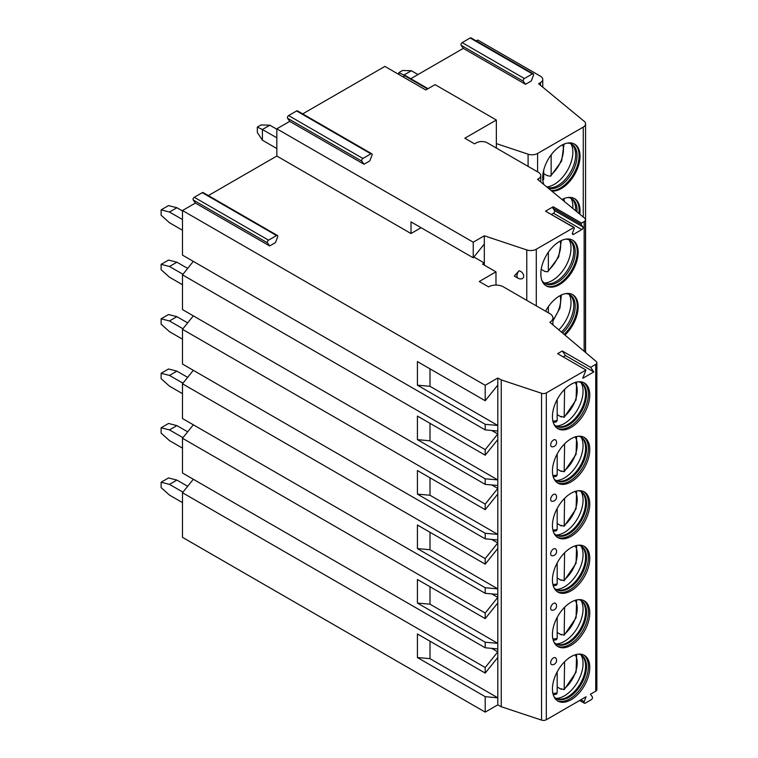 <?xml version="1.0" encoding="UTF-8"?>
<svg xmlns="http://www.w3.org/2000/svg" width="758" height="758" viewBox="0 0 758 758"><rect width="100%" height="100%" fill="white"/><g stroke="black" fill="none" stroke-linecap="round" stroke-linejoin="round"><path stroke-width="1.14" d="M208.346 195.583L276.831 156.044L411.007 233.521L421.088 227.703M269.677 245.952L267.508 242.863A1.706 0.985 -60 0 1 268.55 240.172L276.556 235.548A1.706 0.985 -60 0 1 277.409 235.463A1.706 0.985 -60 0 1 277.608 237.036L275.438 242.626L269.677 245.952L195.384 203.068L182.479 210.516L485.205 385.291L497.788 378.034L501.256 379.9L541.553 393.269A3.942 2.274 0 0 0 546.31 392.909L585.962 370.018L582.741 378.308L593.817 371.913L590.605 367.336L595.722 364.38A3.942 2.274 0 0 0 596.878 362.769A3.942 2.274 0 0 0 596.195 361.49L549.834 322.245A10.508 6.064 0 0 0 552.914 317.953A10.508 6.064 0 0 0 549.834 313.67L503.407 286.865A10.508 6.064 0 0 0 488.55 286.865L479.264 281.502L495.978 271.847L482.514 264.078L484.324 263.026L473.873 257M590.605 367.336L562.284 350.982L557.642 353.664L585.962 370.018M411.007 233.521L411.007 221.886L473.229 257.805L473.229 242.2L484.324 235.795L526.772 249.941A7.883 4.548 0 0 0 536.285 249.221L573.853 227.533L574.337 228.215L572.536 232.848A1.706 0.985 120 0 0 572.726 234.421A1.706 0.985 120 0 0 573.588 234.336L581.803 229.589A1.706 0.985 120 0 0 582.855 226.898L581.054 224.34L552.734 207.986L553.217 206.744L545.533 211.179L574.242 227.495M276.831 156.044L276.831 128.813L473.229 242.2M484.324 265.12L484.324 244L473.229 257.805M484.324 244L484.324 235.795M519.059 270.748A4.766 3.364 45 0 1 523.513 274.955A4.766 3.364 45 0 1 521.447 278.868A5.249 5.249 0 0 1 518.055 278.224A5.249 3.032 120 0 1 519.059 270.748L514.303 276.054L518.055 278.224M364.02 164.249L361.85 161.16A1.706 0.985 -60 0 1 362.892 158.469L370.908 153.846A1.706 0.985 -60 0 1 371.761 153.76A1.706 0.985 -60 0 1 371.951 155.333L369.781 160.923L364.02 164.249L289.736 121.356L276.831 128.813M553.217 206.744L581.538 223.098L584.143 221.592A4.595 2.653 0 0 0 585.489 219.716A4.595 2.653 0 0 0 584.655 218.19L537.536 179.343L538.464 178.803A7.883 4.548 0 0 0 540.767 175.591A7.883 4.548 0 0 0 538.464 172.369L487.385 142.883A7.883 4.548 0 0 0 476.242 142.883L474.574 143.849L464.825 138.221L496.348 120.02L435.064 84.631L425.778 89.994L384.912 66.41L302.688 113.88M551.521 214.372L553.482 213.235A1.706 0.985 120 0 0 554.534 210.544L552.734 207.986M581.538 223.098L581.054 224.34M545.57 311.206A26.397 15.236 -60 0 1 572.697 294.673A26.397 15.236 -60 0 1 578.165 306.753A26.397 15.236 -60 0 1 564.918 335.017M540.833 273.837A26.397 15.236 -60 0 1 552.355 247.269A26.397 15.236 -60 0 1 572.697 240.201A26.397 15.236 -60 0 1 578.165 252.281A26.397 15.236 -60 0 1 566.633 278.849A26.397 15.236 -60 0 1 546.3 285.918A26.397 15.236 -60 0 1 540.833 273.837M496.348 148.056L496.348 120.02M463.29 48.389L525.512 84.309L523.333 81.22A1.706 0.985 -60 0 1 524.384 78.529L532.391 73.905A1.706 0.985 -60 0 1 533.244 73.82L471.031 37.9A1.706 0.985 -60 0 0 470.178 37.985L462.162 42.609A1.706 0.985 -60 0 0 461.12 45.3L463.29 48.389L410.779 78.709M402.934 76.804L404.706 75.781A1.706 0.985 -60 0 1 405.558 75.696L428.052 88.686M289.736 121.356L287.566 118.267A1.706 0.985 -60 0 1 288.609 115.576L296.615 110.952A1.706 0.985 -60 0 1 297.468 110.867L371.761 153.76M195.384 203.068L193.214 199.979A1.706 0.985 -60 0 1 194.266 197.279L202.272 192.655A1.706 0.985 -60 0 1 203.125 192.57L277.409 235.463M182.479 210.516L182.479 255.124L485.205 429.9L497.788 431.018L497.798 439.555L485.205 455.207L417.421 416.066L417.421 439.659L430.004 440.786L430.004 423.334M193.318 261.377L182.479 274.86L182.479 309.586L485.205 484.371L497.788 485.49L497.798 494.026L485.205 509.679L417.421 470.538L417.421 494.131L430.004 495.258L430.004 477.805M193.318 315.849L182.479 329.332L182.479 364.058L485.205 538.843L497.788 539.961L497.798 548.498L485.205 564.151L417.421 525.01L417.421 548.602L430.004 549.73L430.004 532.277M193.318 370.321L182.479 383.804L182.479 418.53L485.205 593.315L497.788 594.433L497.798 602.97L485.205 618.623L417.421 579.482L417.421 603.074L430.004 604.192L430.004 586.749M193.318 424.793L182.479 438.276L182.479 473.001L485.205 647.777L497.788 648.905L497.788 651.871L485.205 667.523L485.205 673.095L417.421 633.953L417.421 657.546L430.004 658.664L430.004 641.221M193.318 479.264L182.479 492.738L182.479 537.346L485.205 712.122L497.788 704.855L501.256 706.731L541.553 720.1A3.942 2.274 0 0 0 546.31 719.74L586.095 696.763L584.2 701.671A1.706 0.985 120 0 0 584.39 703.235A1.706 0.985 120 0 0 585.242 703.159L591.325 699.643A1.706 0.985 120 0 0 592.368 696.953L590.463 694.243L595.722 691.201A3.942 2.274 0 0 0 596.878 689.6L596.878 362.769M496.348 143.603L528.089 154.187A7.883 4.548 0 0 0 537.602 153.457L583.262 127.098A7.883 4.548 0 0 0 585.564 123.886A7.883 4.548 0 0 0 584.143 121.271L538.597 83.721L540.454 82.65A7.883 4.548 0 0 0 542.766 79.438A7.883 4.548 0 0 0 540.454 76.217L477.777 40.032L476.242 40.913M161.122 482.23L168.551 477.938L176.908 480.089L169.479 484.371L161.122 482.23L161.122 487.593L169.479 495.097L182.479 502.601M187.662 486.295L176.908 480.089M169.479 484.371L182.953 492.15M161.122 427.758L168.551 423.466L176.908 425.617L169.479 429.9L161.122 427.758L161.122 433.121L169.479 440.625L182.479 448.13M187.662 431.823L176.908 425.617M169.479 429.9L182.953 437.679M161.122 373.287L168.551 368.994L176.908 371.145L169.479 375.428L161.122 373.287L161.122 378.649L169.479 386.154L182.479 393.658M187.662 377.351L176.908 371.145M169.479 375.428L182.953 383.207M161.122 318.815L168.551 314.532L176.908 316.673L169.479 320.966L161.122 318.815L161.122 324.178L169.479 331.682L182.479 339.186M187.662 322.88L176.908 316.673M169.479 320.966L182.953 328.745M161.122 264.343L168.551 260.06L176.908 262.202L169.479 266.494L161.122 264.343L161.122 269.706L169.479 277.21L182.479 284.714M187.662 268.408L176.908 262.202M169.479 266.494L182.953 274.273M161.122 209.871L168.551 205.589L176.908 207.73L169.479 212.022L161.122 209.871L161.122 215.234L169.479 222.738L182.479 230.243M182.479 210.942L176.908 207.73M169.479 212.022L182.479 219.526M257.322 127.098L261.036 124.947L269.848 125.212L262.41 129.504L257.322 127.098L257.322 132.461L262.41 140.221L276.831 148.54M276.831 129.239L269.848 125.212M262.41 140.221L262.41 129.504L276.831 137.823M525.512 84.309L531.263 80.992L533.433 75.393A1.706 0.985 -60 0 0 533.244 73.82M579.785 214.182A26.397 15.236 120 0 0 580.022 210.677A26.397 15.236 120 0 0 574.555 198.596A26.397 15.236 120 0 0 562.019 199.534M551.672 190.997A26.397 15.236 120 0 0 570.509 180.48A26.397 15.236 120 0 0 580.022 156.205A26.397 15.236 120 0 0 574.555 144.124A26.397 15.236 120 0 0 554.212 151.193A26.397 15.236 120 0 0 542.69 177.76A26.397 15.236 120 0 0 543.837 184.535M578.885 213.434A26.397 15.236 120 0 0 579.093 210.146A26.397 15.236 -60 0 0 574.081 198.34M567.515 197.554A24.948 14.402 -60 0 1 571.883 198.719A24.948 14.402 -60 0 1 577.046 210.146A24.948 14.402 120 0 1 576.98 211.87M575.616 210.743A24.948 14.402 120 0 0 575.654 209.341A24.948 14.402 -60 0 0 572.622 199.676A24.948 14.402 -60 0 0 571.162 198.35M571.03 198.293A26.397 15.236 -60 0 1 572.859 206.546A26.397 15.236 120 0 1 572.792 208.412M551.066 190.495A26.397 15.236 120 0 0 569.741 179.741A26.397 15.236 120 0 0 579.093 155.674A26.397 15.236 -60 0 0 574.081 143.868M567.515 143.082A24.948 14.402 -60 0 1 571.883 144.247A24.948 14.402 -60 0 1 577.046 155.674A24.948 14.402 120 0 1 566.842 180.034A24.948 14.402 120 0 1 548.043 188.003M547.361 187.444A24.948 14.402 120 0 0 548.119 187.633A24.948 14.402 120 0 0 566.283 178.272A24.948 14.402 120 0 0 575.654 154.869A24.948 14.402 -60 0 0 572.622 145.204A24.948 14.402 -60 0 0 571.162 143.878M571.03 143.821A26.397 15.236 -60 0 1 572.859 152.074A26.397 15.236 120 0 1 546.726 186.913M547.465 175.42A26.397 15.236 120 0 1 547.191 175.638L543.713 173.629M547.191 175.638L550.592 176.244L561.65 160.99L563.999 144.124M551.142 154.84L551.142 174.785L550.592 176.244M542.88 180.707L543.713 179.078L543.713 170.133M182.479 492.738L485.205 667.523M485.205 712.122L485.205 696.678L417.421 657.546M182.479 438.276L485.205 613.051L485.205 618.623M485.205 647.777L485.205 642.206L417.421 603.074M182.479 383.804L485.205 558.58L485.205 564.151M485.205 593.315L485.205 587.734L417.421 548.602M182.479 329.332L485.205 504.108L485.205 509.679M485.205 538.843L485.205 533.272L417.421 494.131M182.479 274.86L485.205 449.636L485.205 455.207M485.205 484.371L485.205 478.8L417.421 439.659M485.205 385.291L485.205 400.736L417.421 361.594L417.421 385.187L430.004 386.315L430.004 368.862M485.205 429.9L485.205 424.328L417.421 385.187M491.715 648.365L497.788 651.871L497.798 657.442L485.205 673.095M485.205 696.678L497.798 697.805L497.788 704.855M497.788 378.034L497.798 385.083L485.205 400.736M485.205 642.206L497.798 643.343L497.788 648.905M491.715 593.893L497.788 597.399L485.205 613.051M485.205 587.734L497.798 588.871L497.788 594.433M491.715 539.421L497.788 542.927L485.205 558.58M485.205 533.272L497.798 534.399L497.788 539.961M491.715 484.949L497.788 488.455L485.205 504.108M485.205 478.8L497.798 479.928L497.788 485.49M491.715 430.478L497.788 433.983L485.205 449.636M485.205 424.328L497.798 425.456L497.788 431.018M497.798 657.442L497.798 697.805L430.004 658.664M430.004 386.315L497.798 425.456L497.798 385.083M501.256 379.9L501.256 706.731M430.004 604.192L497.798 643.343L497.798 602.97M430.004 549.73L497.798 588.871L497.798 548.498M430.004 495.258L497.798 534.399L497.798 494.026M430.004 440.786L497.798 479.928L497.798 439.555M589.771 667.41A26.397 15.236 120 0 0 584.304 655.329A26.397 15.236 120 0 0 563.961 662.397A26.397 15.236 120 0 0 552.44 688.965A26.397 15.236 120 0 0 557.907 701.046A26.397 15.236 120 0 0 578.25 693.977A26.397 15.236 120 0 0 589.771 667.41M589.771 612.938A26.397 15.236 120 0 0 584.304 600.857A26.397 15.236 120 0 0 563.961 607.925A26.397 15.236 120 0 0 552.44 634.493A26.397 15.236 120 0 0 557.907 646.574A26.397 15.236 120 0 0 578.25 639.506A26.397 15.236 120 0 0 589.771 612.938M589.771 558.466A26.397 15.236 120 0 0 584.304 546.385A26.397 15.236 120 0 0 563.961 553.454A26.397 15.236 120 0 0 552.44 580.022A26.397 15.236 120 0 0 557.907 592.102A26.397 15.236 120 0 0 578.25 585.034A26.397 15.236 120 0 0 589.771 558.466M589.771 503.994A26.397 15.236 120 0 0 584.304 491.914A26.397 15.236 120 0 0 563.961 498.982A26.397 15.236 120 0 0 552.44 525.55A26.397 15.236 120 0 0 557.907 537.63A26.397 15.236 120 0 0 578.25 530.562A26.397 15.236 120 0 0 589.771 503.994M589.771 449.522A26.397 15.236 120 0 0 584.304 437.442A26.397 15.236 120 0 0 563.961 444.51A26.397 15.236 120 0 0 552.44 471.078A26.397 15.236 120 0 0 557.907 483.159A26.397 15.236 120 0 0 578.25 476.09A26.397 15.236 120 0 0 589.771 449.522M589.771 395.051A26.397 15.236 120 0 0 584.304 382.97A26.397 15.236 120 0 0 563.961 390.038A26.397 15.236 120 0 0 552.44 416.606A26.397 15.236 120 0 0 557.907 428.687A26.397 15.236 120 0 0 578.25 421.619A26.397 15.236 120 0 0 589.771 395.051M550.678 662.748A3.942 2.274 120 0 0 552.156 664.728A4.264 4.264 0 0 0 555.917 658.209A3.942 2.274 120 0 0 552.79 658.399A3.942 2.274 120 0 0 550.678 662.748M550.678 608.276A3.942 2.274 120 0 0 552.156 610.256A4.264 4.264 0 0 0 555.917 603.738A3.942 2.274 120 0 0 552.79 603.927A3.942 2.274 120 0 0 550.678 608.276M550.678 553.804A3.942 2.274 120 0 0 552.156 555.785A4.264 4.264 0 0 0 555.917 549.266A3.942 2.274 120 0 0 552.79 549.455A3.942 2.274 120 0 0 550.678 553.804M550.678 499.332A3.942 2.274 120 0 0 552.156 501.313A4.264 4.264 0 0 0 555.917 494.794A3.942 2.274 120 0 0 552.79 494.983A3.942 2.274 120 0 0 550.678 499.332M550.678 444.861A3.942 2.274 120 0 0 552.156 446.85A4.264 4.264 0 0 0 555.917 440.322A3.942 2.274 120 0 0 552.79 440.512A3.942 2.274 120 0 0 550.678 444.861M563.213 356.876L565.496 355.559L562.284 350.982M593.817 371.913L565.496 355.559M495.978 271.847L495.978 285.084M583.584 654.95A26.397 15.236 -60 0 1 588.379 666.604A26.397 15.236 120 0 1 577.302 692.679A26.397 15.236 120 0 1 557.225 700.61M554.003 696.706A25.08 14.478 120 0 0 556.239 698.563A25.08 14.478 120 0 0 575.568 691.846A25.08 14.478 120 0 0 586.521 666.604A25.08 14.478 -60 0 0 581.32 655.12A25.08 14.478 -60 0 0 578.6 654.116M580.846 654.865A25.08 14.478 -60 0 1 582.542 656.352A25.08 14.478 -60 0 1 585.593 666.064A25.08 14.478 120 0 1 576.165 689.6A25.08 14.478 120 0 1 557.916 699.009A25.08 14.478 120 0 1 555.785 698.289M556.04 698.402A26.397 15.236 120 0 0 583.054 663.534A26.397 15.236 -60 0 0 581.083 655.026M561.659 689.013A26.397 15.236 120 0 1 561.261 689.335L561.261 688.795L564.17 689.685L576.071 672.251L576.62 654.41M561.261 689.335L557.177 686.975M564.606 661.734L564.17 689.685M553.274 694.849L556.448 694.129L557.177 692.812L557.177 671.882M583.584 600.488A26.397 15.236 -60 0 1 588.379 612.132A26.397 15.236 120 0 1 577.302 638.208A26.397 15.236 120 0 1 557.225 646.138M554.003 642.234A25.08 14.478 120 0 0 556.239 644.092A25.08 14.478 120 0 0 575.568 637.374A25.08 14.478 120 0 0 586.521 612.132A25.08 14.478 -60 0 0 581.32 600.649A25.08 14.478 -60 0 0 578.6 599.644M580.846 600.393A25.08 14.478 -60 0 1 582.542 601.88A25.08 14.478 -60 0 1 585.593 611.592A25.08 14.478 120 0 1 576.165 635.128A25.08 14.478 120 0 1 557.916 644.537A25.08 14.478 120 0 1 555.785 643.817M556.04 643.93A26.397 15.236 120 0 0 583.054 609.062A26.397 15.236 -60 0 0 581.083 600.554M561.659 634.541A26.397 15.236 120 0 1 561.261 634.863L561.261 634.323L564.17 635.213L576.071 617.779L576.62 599.938M561.261 634.863L557.177 632.504M564.606 607.262L564.17 635.213M553.274 640.377L556.448 639.657L557.177 638.34L557.177 617.41M583.584 546.016A26.397 15.236 -60 0 1 588.379 557.661A26.397 15.236 120 0 1 577.302 583.736A26.397 15.236 120 0 1 557.225 591.666M554.003 587.763A25.08 14.478 120 0 0 556.239 589.62A25.08 14.478 120 0 0 575.568 582.902A25.08 14.478 120 0 0 586.521 557.661A25.08 14.478 -60 0 0 581.32 546.177A25.08 14.478 -60 0 0 578.6 545.173M580.846 545.931A25.08 14.478 -60 0 1 582.542 547.409A25.08 14.478 -60 0 1 585.593 557.13A25.08 14.478 120 0 1 576.165 580.656A25.08 14.478 120 0 1 557.916 590.065A25.08 14.478 120 0 1 555.785 589.345M556.04 589.459A26.397 15.236 120 0 0 583.054 554.591A26.397 15.236 -60 0 0 581.083 546.082M561.659 580.069A26.397 15.236 120 0 1 561.261 580.391L561.261 579.851L564.17 580.742L576.071 563.308L576.62 545.466M561.261 580.391L557.177 578.032M564.606 552.79L564.17 580.742M553.274 585.906L556.448 585.195L557.177 583.868L557.177 562.938M583.584 491.544A26.397 15.236 -60 0 1 588.379 503.189A26.397 15.236 120 0 1 577.302 529.274A26.397 15.236 120 0 1 557.225 537.195M554.003 533.291A25.08 14.478 120 0 0 556.239 535.157A25.08 14.478 120 0 0 575.568 528.43A25.08 14.478 120 0 0 586.521 503.189A25.08 14.478 -60 0 0 581.32 491.705A25.08 14.478 -60 0 0 578.6 490.701M580.846 491.459A25.08 14.478 -60 0 1 582.542 492.937A25.08 14.478 -60 0 1 585.593 502.658A25.08 14.478 120 0 1 576.165 526.185A25.08 14.478 120 0 1 557.916 535.593A25.08 14.478 120 0 1 555.785 534.873M556.04 534.987A26.397 15.236 120 0 0 583.054 500.119A26.397 15.236 -60 0 0 581.083 491.61M561.659 525.597A26.397 15.236 120 0 1 561.261 525.919L561.261 525.379L564.17 526.27L576.071 508.836L576.62 490.995M561.261 525.919L557.177 523.56M564.606 498.319L564.17 526.27M553.274 531.434L556.448 530.723L557.177 529.397L557.177 508.466M583.584 437.072A26.397 15.236 -60 0 1 588.379 448.717A26.397 15.236 120 0 1 577.302 474.802A26.397 15.236 120 0 1 557.225 482.723M554.003 478.819A25.08 14.478 120 0 0 556.239 480.686A25.08 14.478 120 0 0 575.568 473.958A25.08 14.478 120 0 0 586.521 448.717A25.08 14.478 -60 0 0 581.32 437.233A25.08 14.478 -60 0 0 578.6 436.238M580.846 436.987A25.08 14.478 -60 0 1 582.542 438.465A25.08 14.478 -60 0 1 585.593 448.186A25.08 14.478 120 0 1 576.165 471.713A25.08 14.478 120 0 1 557.916 481.122A25.08 14.478 120 0 1 555.785 480.401M556.04 480.515A26.397 15.236 120 0 0 583.054 445.647A26.397 15.236 -60 0 0 581.083 437.139M561.659 471.135A26.397 15.236 120 0 1 561.261 471.457L561.261 470.908L564.17 471.798L576.071 454.374L576.62 436.523M561.261 471.457L557.177 469.088M564.606 443.847L564.17 471.798M553.274 476.962L556.448 476.251L557.177 474.925L557.177 453.995M583.584 382.601A26.397 15.236 -60 0 1 588.379 394.245A26.397 15.236 120 0 1 577.302 420.33A26.397 15.236 120 0 1 557.225 428.251M554.003 424.347A25.08 14.478 120 0 0 556.239 426.214A25.08 14.478 120 0 0 575.568 419.487A25.08 14.478 120 0 0 586.521 394.245A25.08 14.478 -60 0 0 581.32 382.762A25.08 14.478 -60 0 0 578.6 381.767M580.846 382.515A25.08 14.478 -60 0 1 582.542 383.993A25.08 14.478 -60 0 1 585.593 393.715A25.08 14.478 120 0 1 576.165 417.241A25.08 14.478 120 0 1 557.916 426.65A25.08 14.478 120 0 1 555.785 425.93M556.04 426.043A26.397 15.236 120 0 0 583.054 391.175A26.397 15.236 -60 0 0 581.083 382.667M561.659 416.663A26.397 15.236 120 0 1 561.261 416.985L561.261 416.436L564.17 417.326L576.071 399.902L576.62 382.051M561.261 416.985L557.177 414.617M564.606 389.375L564.17 417.326M553.274 422.49L556.448 421.78L557.177 420.453L557.177 399.523M402.564 70.485L411.367 70.74L403.938 75.033L398.85 72.626L402.564 70.485M403.938 76.226L403.938 75.033L405.009 75.648M398.85 74.445L398.85 72.626M417.971 74.559L411.367 70.74M564.132 334.344A26.397 15.236 -60 0 0 577.236 306.213A26.397 15.236 120 0 0 572.224 294.417M565.658 293.63A24.948 14.402 120 0 1 570.025 294.796A24.948 14.402 120 0 1 575.189 306.213A24.948 14.402 -60 0 1 562.578 333.027M561.394 332.023A24.948 14.402 -60 0 0 573.797 305.408A24.948 14.402 120 0 0 570.765 295.743A24.948 14.402 120 0 0 569.305 294.426M569.173 294.369A26.397 15.236 120 0 1 571.001 302.622A26.397 15.236 -60 0 1 558.826 329.863M548.356 306.668L548.356 312.808M545.845 285.633A26.397 15.236 -60 0 0 566.008 277.987A26.397 15.236 -60 0 0 577.236 251.741A26.397 15.236 120 0 0 572.224 239.945M565.658 239.158A24.948 14.402 120 0 1 570.025 240.324A24.948 14.402 120 0 1 575.189 251.741A24.948 14.402 -60 0 1 564.293 276.859A24.948 14.402 -60 0 1 545.068 283.539A24.948 14.402 -60 0 1 541.875 280.346M544.396 283.104A24.948 14.402 -60 0 0 546.262 283.71A24.948 14.402 -60 0 0 564.426 274.349A24.948 14.402 -60 0 0 573.797 250.945A24.948 14.402 120 0 0 570.765 241.271A24.948 14.402 120 0 0 569.305 239.954M569.173 239.898A26.397 15.236 120 0 1 571.001 248.15A26.397 15.236 -60 0 1 544.272 283.018M545.296 271.307A26.397 15.236 -60 0 1 545.021 271.535L547.807 271.781L558.637 257.057L561.365 240.532M545.021 271.535L541.203 269.327M548.356 252.196L548.356 270.331L547.807 271.781M540.871 275.182L540.928 271.629M526.772 300.348L526.772 249.941M545.533 211.179L573.853 227.533M584.143 351.286L584.143 221.592M536.285 305.844L536.285 249.221M573.588 234.336L572.375 233.635M581.803 229.589L553.482 213.235M582.855 226.898L554.534 210.544M538.464 180.11L538.464 178.803M404.706 75.781L427.55 88.97M461.12 45.3L523.333 81.22M462.162 42.609L524.384 78.529M470.178 37.985L532.391 73.905M528.089 154.187L528.089 166.381M537.602 153.457L537.602 171.876M583.262 127.098L583.262 217.044M540.454 82.65L540.454 85.256M563.061 200.396A22.655 13.076 120 0 0 562.739 199.165M551.142 174.785A22.655 13.076 120 0 0 562.739 144.693M542.737 179.333A22.655 13.076 120 0 0 543.713 179.078M287.566 118.267L361.85 161.16M288.609 115.576L362.892 158.469M296.615 110.952L370.908 153.846M193.214 199.979L267.508 242.863M194.266 197.279L268.55 240.172M202.272 192.655L276.556 235.548M541.553 393.269L541.553 720.1M546.31 392.909L546.31 719.74M595.722 364.38L595.722 691.201M584.2 701.671L580.903 699.767M564.606 688.52A23.11 13.341 120 0 0 575.133 654.817M552.876 693.362A23.11 13.341 120 0 0 557.177 692.812M564.606 634.048A23.11 13.341 120 0 0 575.133 600.345M552.876 638.89A23.11 13.341 120 0 0 557.177 638.34M564.606 579.576A23.11 13.341 120 0 0 575.133 545.874M552.876 584.418A23.11 13.341 120 0 0 557.177 583.868M564.606 525.105A23.11 13.341 120 0 0 575.133 491.402M552.876 529.946A23.11 13.341 120 0 0 557.177 529.397M564.606 470.633A23.11 13.341 120 0 0 575.133 436.93M552.876 475.474A23.11 13.341 120 0 0 557.177 474.925M564.606 416.161A23.11 13.341 120 0 0 575.133 382.458M552.876 421.003A23.11 13.341 120 0 0 557.177 420.453M552.914 320.009A22.655 13.076 120 0 0 560.2 295.582M548.356 270.331A22.655 13.076 120 0 0 560.2 241.11M585.489 352.423L585.489 219.716M540.767 182.005L540.767 175.591M585.564 352.489L585.564 123.886M542.766 87.161L542.766 79.438M564.369 201.467L563.999 198.596M552.914 324.85L552.914 317.953M579.633 700.496L584.39 703.235M552.914 321.022L559.972 307.994L561.365 295.004"/></g></svg>
